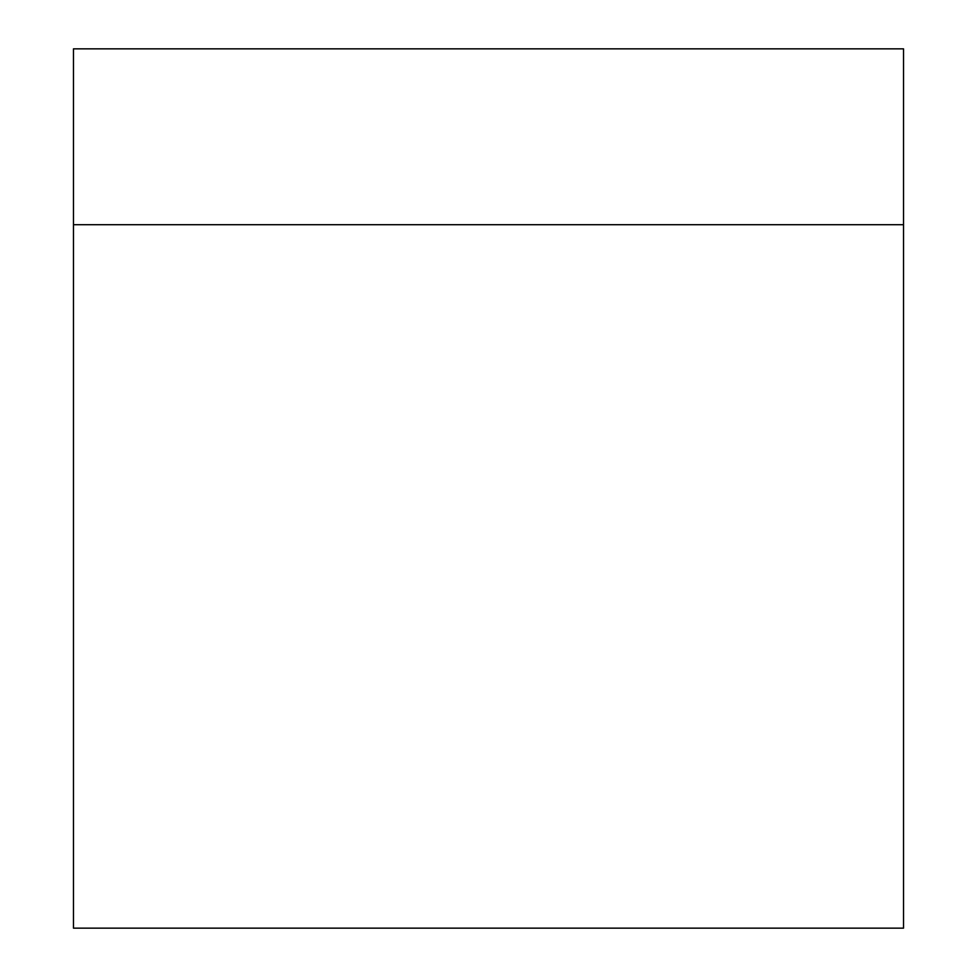 <?xml version="1.0" encoding="UTF-8"?>
<svg xmlns="http://www.w3.org/2000/svg" width="977" height="977" viewBox="0 0 977 977"><rect width="100%" height="100%" fill="white"/><g stroke="black" fill="none" stroke-linecap="round" stroke-linejoin="round"><path stroke-width="1.47" d="M903.53 928.15L73.47 928.15L73.47 48.85L903.53 48.85L903.53 928.15M903.53 224.71L73.47 224.71"/></g></svg>
